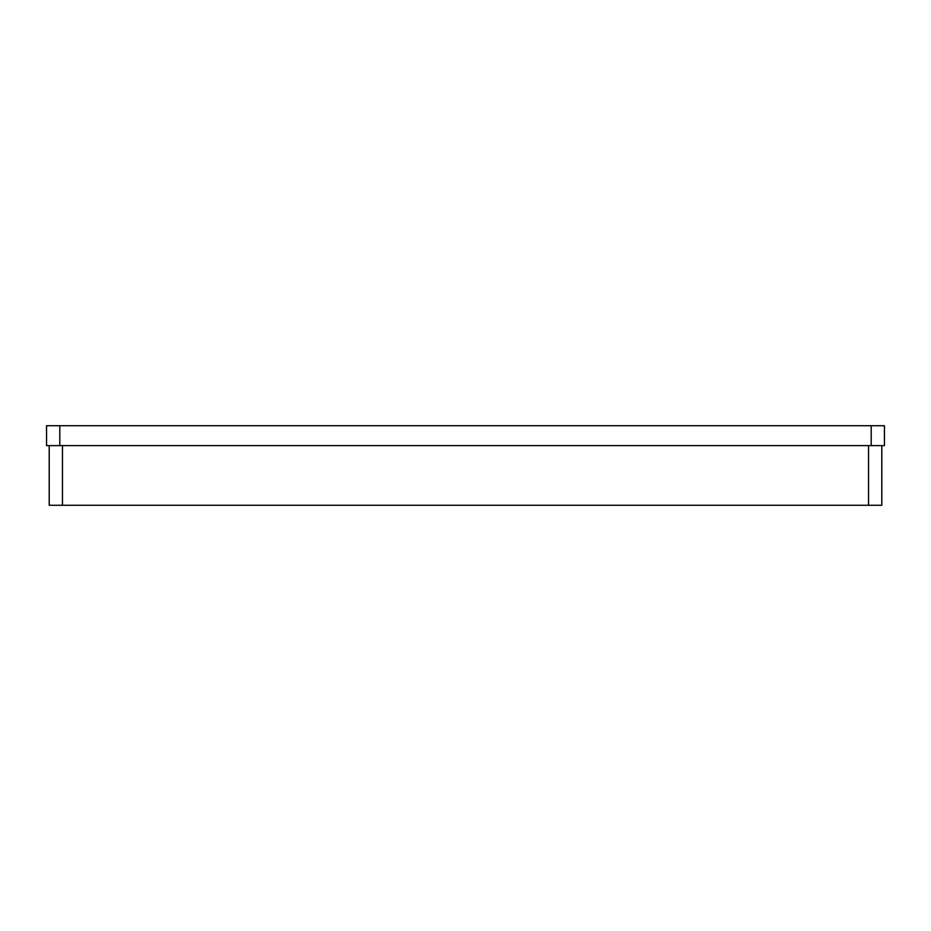 <?xml version="1.0" encoding="UTF-8"?>
<svg xmlns="http://www.w3.org/2000/svg" width="931" height="931" viewBox="0 0 931 931"><rect width="100%" height="100%" fill="white"/><g stroke="black" fill="none" stroke-linecap="round" stroke-linejoin="round"><path stroke-width="1.4" d="M46.55 425.723L59.805 425.723L59.805 445.612L46.55 445.612L46.55 425.723L46.55 445.612M871.195 425.723L884.45 425.723L884.45 445.612L871.195 445.612L871.195 425.723L59.805 425.723M881.797 445.612L881.797 505.277L868.542 505.277L868.542 445.612M62.458 445.612L62.458 505.277L868.542 505.277M62.458 505.277L49.203 505.277L49.203 445.612M871.195 445.612L59.805 445.612M884.45 445.612L884.45 425.723"/></g></svg>
